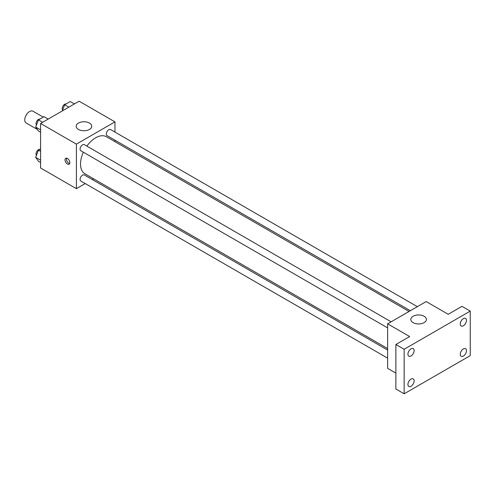 <?xml version="1.0" encoding="UTF-8"?>
<svg xmlns="http://www.w3.org/2000/svg" width="495" height="495" viewBox="0 0 495 495"><rect width="100%" height="100%" fill="white"/><g stroke="black" fill="none" stroke-linecap="round" stroke-linejoin="round"><path stroke-width="0.74" d="M43.244 117.129L32.979 111.202A6.819 3.935 120 0 0 27.726 113.033A6.819 3.935 120 0 0 24.75 119.889A6.819 3.935 120 0 0 26.161 123.014L37.391 129.492M85.227 183.565L76.391 188.663L40.59 167.991L40.59 123.465L79.144 101.203L114.951 121.875L114.951 132.078M93.53 178.769L92.237 179.518M83.352 152.206A21.421 12.369 120 0 0 80.524 164.018A21.421 12.369 120 0 0 84.961 173.825L387.622 348.567M409.043 311.46L106.382 136.719A21.421 12.369 120 0 0 86.86 146.136M114.951 140.172L114.951 141.663M76.391 188.663L76.391 144.138L114.951 121.875M417.347 306.665L110.533 129.529A3.508 2.023 120 0 0 107.836 130.47A3.508 2.023 120 0 0 106.301 133.996A3.508 2.023 120 0 0 107.031 135.599L410.336 310.712M387.622 350.058L84.317 174.945A3.508 2.023 120 0 0 81.613 175.88A3.508 2.023 120 0 0 80.085 179.413A3.508 2.023 120 0 0 80.809 181.015L387.622 358.151M387.622 327.876L80.809 150.74A3.508 2.023 -60 0 1 80.809 146.687A3.508 2.023 -60 0 1 84.317 144.664L391.13 321.806M76.391 144.138L40.59 123.465M78.457 129.43A7.79 4.498 180 0 1 76.174 126.25A7.79 4.498 180 0 1 83.964 121.751A7.79 4.498 180 0 1 91.754 126.25A7.79 4.498 180 0 1 86.947 130.408A7.79 4.498 180 0 1 78.457 129.43M69.851 162.626A3.409 1.968 60 0 1 69.145 164.185A3.409 1.968 60 0 1 65.736 162.218A3.409 1.968 60 0 1 65.736 158.282A3.409 1.968 60 0 1 68.366 159.198A3.409 1.968 60 0 1 69.851 162.626M69.69 163.529A3.409 1.968 60 0 1 67.122 161.419A3.409 1.968 60 0 1 66.578 158.14M395.882 373.125L387.622 368.354L387.622 323.829L426.183 301.566L448.216 314.288L461.99 306.337L470.25 311.108L470.25 355.633L404.149 393.797L395.882 389.027L395.882 344.501L409.656 336.55L387.622 323.829M404.149 393.797L404.149 349.272L395.882 344.501M404.149 349.272L470.25 311.108M413.102 322.635A7.79 4.498 180 0 1 410.819 319.454A7.79 4.498 180 0 1 418.609 314.956A7.79 4.498 180 0 1 426.399 319.454A7.79 4.498 180 0 1 421.591 323.606A7.79 4.498 180 0 1 413.102 322.635M463.363 325.778A4.381 2.531 -60 0 1 461.173 325.995A4.381 2.531 -60 0 1 460.505 322.486A4.381 2.531 -60 0 1 463.363 318.632A4.381 2.531 -60 0 1 465.554 318.415A4.381 2.531 -60 0 1 466.222 321.923A4.381 2.531 -60 0 1 463.363 325.778M411.036 355.992A4.381 2.531 -60 0 1 408.845 356.208A4.381 2.531 -60 0 1 408.171 352.7A4.381 2.531 -60 0 1 411.036 348.845A4.381 2.531 -60 0 1 413.22 348.629A4.381 2.531 -60 0 1 413.894 352.137A4.381 2.531 -60 0 1 411.036 355.992M411.036 386.267A4.381 2.531 -60 0 1 408.845 386.484A4.381 2.531 -60 0 1 408.171 382.975A4.381 2.531 -60 0 1 411.036 379.121A4.381 2.531 -60 0 1 413.22 378.904A4.381 2.531 -60 0 1 413.894 382.412A4.381 2.531 -60 0 1 411.036 386.267M463.363 356.06A4.381 2.531 -60 0 1 461.173 356.276A4.381 2.531 -60 0 1 460.505 352.768A4.381 2.531 -60 0 1 463.363 348.907A4.381 2.531 -60 0 1 465.554 348.69A4.381 2.531 -60 0 1 466.222 352.199A4.381 2.531 -60 0 1 463.363 356.06M40.59 132.245L38.468 131.02L35.683 127.06L38.468 119.889L44.03 116.678L48.188 119.078M40.59 129.894L35.683 127.06M42.626 122.29L38.468 119.889M39.866 119.085A3.508 2.023 120 0 0 37.323 120.415A3.508 2.023 120 0 0 36.017 123.688A3.508 2.023 120 0 0 36.457 125.068M62.283 110.942L64.684 104.754L70.253 101.537L74.411 103.938M68.842 107.155L64.684 104.754M66.082 103.944A3.508 2.023 120 0 0 63.539 105.274A3.508 2.023 120 0 0 62.234 108.553A3.508 2.023 120 0 0 62.679 109.927M40.59 162.521L38.468 161.296L35.683 157.342L38.468 150.164L40.59 148.946M40.59 160.17L35.683 157.342M40.59 151.39L38.468 150.164M39.866 149.36A3.508 2.023 120 0 0 37.323 150.69A3.508 2.023 120 0 0 36.017 153.97A3.508 2.023 120 0 0 36.457 155.343"/></g></svg>
